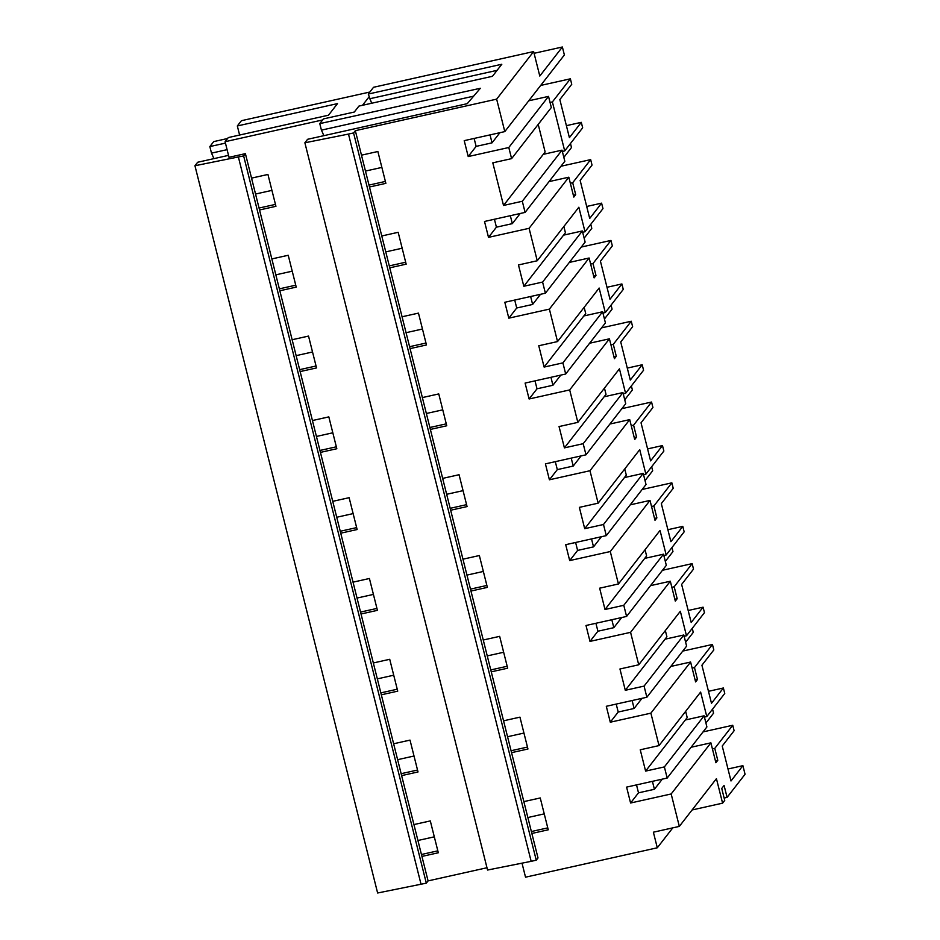 <?xml version="1.0" encoding="UTF-8"?>
<svg xmlns="http://www.w3.org/2000/svg" width="940" height="940" viewBox="0 0 940 940"><rect width="100%" height="100%" fill="white"/><g stroke="black" fill="none" stroke-linecap="round" stroke-linejoin="round"><path stroke-width="1.41" d="M259.064 208.046L275.455 204.391M228.526 155.37L197.659 162.256L194.944 165.746L377.622 893L426.314 883.154L243.636 155.899L245.399 153.643L251.544 178.118L267.935 174.452L275.937 206.307L259.546 209.972L271.836 258.923L288.228 255.269L296.229 287.111L279.838 290.777L292.14 339.728L308.531 336.073L316.533 367.928L300.142 371.582L312.433 420.532L328.824 416.878L336.826 448.733L320.434 452.387L332.737 501.337L349.128 497.683L332.737 501.349M421.437 854.495L437.829 850.841M401.145 773.691L417.536 770.036M380.841 692.886L397.232 689.22M360.549 612.081L376.94 608.415M340.257 531.264L356.648 527.61M319.953 450.46L336.344 446.805M299.66 369.655L316.052 366.001M279.356 288.85L295.748 285.196M227.574 138.509L213.721 141.599L209.843 146.581L211.5 153.138A51.606 9.247 -102.6 0 1 213.885 158.637M663.84 555.481L666.19 554.964L660.033 530.466L618.426 583.987L599.649 588.182L605.008 609.496L623.784 605.301L626.581 616.44L585.996 625.488L589.991 641.397L630.576 632.338L638.73 664.792L619.954 668.986L625.3 690.301L644.076 686.106L646.873 697.245L606.3 706.293L610.295 722.202L650.88 713.155L659.022 745.596L640.246 749.791L645.604 771.106L664.38 766.911L667.177 778.05L626.592 787.109L630.587 803.007L671.172 793.959L679.326 826.401L716.433 778.661L722.59 803.159L724.74 800.386L721.744 788.46L724.082 785.452L727.078 797.379L745.056 774.255L742.894 765.665L731.003 780.976L722.226 746.031L734.116 730.732L732.742 725.269L703.061 731.896M742.894 765.665L727.995 768.991M534.085 53.31L562.379 47L564.376 54.955L504.804 131.6L464.219 140.648L468.214 156.557L476.122 146.382L474.124 138.439M540.676 85.434L570.369 78.819L571.743 84.283L559.841 99.581L569.405 137.651L581.296 122.341L566.397 125.666M570.369 78.819L552.391 101.931L564.705 150.929L582.671 127.805L581.296 122.341M602.951 313.067L605.301 312.538L599.144 288.039L557.538 341.572L549.383 309.119L508.81 318.166L504.815 302.269L545.388 293.209L542.591 282.071L523.815 286.265L518.469 264.951L537.245 260.756L578.852 207.235L584.997 231.734L602.975 208.609L601.6 203.146L589.709 218.456L580.144 180.386L592.036 165.088L590.661 159.624L560.98 166.251M601.6 203.146L586.689 206.471M605.301 312.538L623.267 289.414L621.892 283.951L610.001 299.261L600.437 261.191L612.34 245.892L610.965 240.429L581.273 247.055M621.892 283.951L606.993 287.288M643.548 474.677L645.886 474.148L639.741 449.661L598.134 503.182L589.979 470.728L549.407 479.788L545.412 463.878L585.984 454.819L583.188 443.692L564.411 447.875L559.053 426.56L577.841 422.377L619.436 368.844L625.593 393.343L643.571 370.231L642.196 364.767L630.293 380.065L620.741 341.995L632.632 326.697L631.257 321.233L601.565 327.86M642.196 364.767L627.286 368.092M645.886 474.148L663.863 451.036L662.489 445.572L650.598 460.87L641.033 422.812L652.924 407.502L651.561 402.038L621.869 408.665M662.489 445.572L647.59 448.897M666.19 554.964L684.155 531.84L682.793 526.377L670.89 541.675L661.325 503.617L673.228 488.306L671.853 482.843L642.161 489.47M682.793 526.377L667.882 529.702M638.73 664.792L680.337 611.27L686.482 635.769L704.459 612.645L703.085 607.181L691.194 622.491L681.629 584.422L693.52 569.111L692.145 563.648L662.465 570.274M703.085 607.181L688.186 610.507M659.022 745.596L700.629 692.075L706.786 716.574L724.752 693.45L723.377 687.986L711.486 703.296L701.922 665.226L713.824 649.928L712.45 644.464L682.757 651.079M723.377 687.986L708.478 691.311M239.606 135.031L237.327 125.96L337.507 103.612L328.495 115.197L228.314 137.557L225.095 141.705L229.008 157.297L245.399 153.643M194.944 165.746L243.636 155.899M227.081 149.66L211.5 153.138M564.705 150.929L562.355 151.446M552.391 101.931L550.053 102.46M504.804 131.6L496.649 99.147L533.638 51.559L539.795 76.046L562.379 47M533.638 51.559L373.544 87.279L368.28 94.047L501.807 64.261L492.454 76.293L358.927 106.091L354.31 112.025L323.442 118.91L319.776 123.622L480.363 88.278M368.28 94.047L371.653 103.247M209.843 146.581L225.436 143.103M238.396 157.062L421.061 884.329M267.935 174.464L251.544 178.13L259.546 209.972M332.737 501.337L428.076 880.898L486.979 867.749M727.078 797.379L724.152 798.036M715.422 760.836L717.772 760.319L714.776 748.381L712.426 748.91M706.786 716.574L704.436 717.091M645.604 771.106L687.211 717.584L685.648 711.357M695.13 680.031L697.468 679.514L694.472 667.576L692.134 668.105M686.482 635.769L684.144 636.286M625.3 690.301L666.907 636.78L665.344 630.552M674.826 599.226L677.176 598.71L674.18 586.772L671.83 587.3M605.008 609.496L646.614 555.963L645.052 549.747M654.534 518.422L656.884 517.893L653.888 505.967L651.538 506.496M618.426 583.987L610.283 551.533L569.699 560.593L565.704 544.683L606.288 535.636L603.492 524.496L584.704 528.691L626.31 475.158L624.748 468.943M634.23 437.617L636.58 437.088L633.584 425.162L631.234 425.679M625.593 393.343L623.243 393.872M564.411 447.875L606.018 394.353L604.455 388.126M613.938 356.812L616.288 356.284L613.291 344.357L610.941 344.874M577.841 422.377L569.687 389.924L529.103 398.983L525.107 383.073L565.692 374.014L562.895 362.887L544.119 367.07L585.714 313.549L584.151 307.321M593.645 276.007L595.984 275.479L592.987 263.541L590.649 264.07M584.997 231.734L582.647 232.251M523.815 286.265L565.422 232.744L563.859 226.517M573.341 195.191L575.691 194.674L572.695 182.736L570.345 183.265M225.095 141.705L322.643 119.944M340.738 533.192L357.13 529.537L349.128 497.683M369.42 578.5L353.029 582.154L369.42 578.488L377.422 610.342L361.031 613.996M373.333 662.959L389.724 659.293L373.333 662.959M381.323 694.813L397.726 691.147L389.724 659.293M393.625 743.763L410.016 740.109L393.625 743.775M401.627 775.618L418.018 771.952L410.016 740.109M413.917 824.568L430.309 820.914L438.31 852.768L421.919 856.422M543.25 154.348L562.026 150.153L522.299 201.266L503.523 205.461L545.13 151.939L538.209 124.397M428.076 880.898L426.314 883.154M328.836 416.89L312.433 420.544L320.434 452.387M308.531 336.085L292.14 339.74L300.142 371.582M288.239 255.269L271.848 258.935L279.838 290.777M369.843 92.038L241.427 120.696L237.327 125.96M468.214 156.557L508.798 147.51L548.525 96.385L528.738 100.803M548.525 96.385L551.322 107.524L511.595 158.637L508.798 147.51M369.479 98.817L497.072 70.347M362.499 105.292L369.009 96.926M503.523 205.461L492.807 162.832L511.595 158.637M323.818 135.677A51.606 9.247 77.4 0 0 321.421 130.131L319.776 123.622M496.649 99.147L355.332 130.684L389.771 267.818L406.162 264.163L398.172 232.309L381.781 235.975M381.781 235.964L398.172 232.309M355.332 130.684L353.569 132.94L536.246 860.194L538.009 857.938L531.852 833.463L548.243 829.809L540.241 797.954L523.862 801.62M389.771 267.818L531.852 833.463M369.479 187.013L385.87 183.347L377.868 151.505L361.477 155.171L377.868 151.505M368.997 185.086L385.388 181.432M522.299 201.266L525.096 212.405L564.822 161.292L562.026 150.153M321.421 130.131L473.654 96.162M537.245 260.756L529.091 228.314L568.817 177.202L549.03 181.608M568.817 177.202L573.811 197.083L575.691 194.674M531.37 831.536L547.762 827.882M511.078 750.731L527.469 747.077M490.774 669.926L507.165 666.272M470.482 589.121L486.873 585.456M450.19 508.317L466.581 504.651M429.886 427.5L446.277 423.846M409.593 346.696L425.985 343.041M389.289 265.891L405.68 262.237M536.246 860.194L531.159 861.334L348.481 134.079L304.877 142.786L307.591 139.296L467.251 103.67L480.363 88.266M304.877 142.786L487.555 870.041L531.159 861.334M348.481 134.079L353.569 132.94M529.091 228.314L488.506 237.362L484.511 221.464L525.096 212.405M679.326 826.401L653.382 832.194L657.295 847.786L525.53 877.184L522.005 863.167M584.704 528.691L579.357 507.365L598.134 503.182M544.119 367.07L538.761 345.755L557.538 341.572M402.073 316.768L418.464 313.114L402.073 316.78M410.075 348.623L426.466 344.968L418.464 313.114M422.365 397.573L438.757 393.919L422.377 397.585M430.367 429.427L446.759 425.773L438.757 393.919M459.061 474.735L442.67 478.389L459.061 474.724L467.062 506.578L450.671 510.232M462.962 559.194L479.353 555.528L462.962 559.194M470.964 591.048L487.355 587.383L479.353 555.528M483.266 639.999L499.657 636.345L483.266 640.011M491.268 671.853L507.659 668.187L499.657 636.345M503.558 720.804L519.949 717.15L503.558 720.816M511.56 752.658L527.951 749.004L519.949 717.15M523.85 801.609L540.241 797.954M714.776 748.381L732.742 725.269M671.172 793.959L710.899 742.847L715.892 762.728L717.772 760.319M722.59 803.159L692.11 809.963M630.587 803.007L638.495 792.831L636.509 784.888M691.111 747.253L710.899 742.847M657.295 847.786L672.782 827.87M685.331 719.993L704.107 715.798L706.904 726.937L667.177 778.05M572.695 182.736L590.661 159.624M488.506 237.362L496.414 227.186L494.428 219.243M549.383 309.119L589.121 258.007L569.323 262.425M589.121 258.007L594.115 277.887L595.984 275.479M563.553 235.153L582.33 230.958L585.127 242.097L545.388 293.209M542.591 282.071L582.33 230.958M592.987 263.541L610.965 240.429M508.81 318.166L516.718 308.003L514.721 300.06M569.687 389.924L609.414 338.811L589.627 343.229M609.414 338.811L614.408 358.692L616.288 356.284M583.846 315.957L602.622 311.763L605.419 322.902L565.692 374.014M562.895 362.887L602.622 311.763M613.291 344.357L631.257 321.233M529.103 398.983L537.01 388.808L535.013 380.865M589.979 470.728L629.718 419.616L609.919 424.034M629.718 419.616L634.712 439.497L636.58 437.088M604.138 396.762L622.926 392.579L625.723 403.707L585.984 454.819M583.188 443.692L622.926 392.579M633.584 425.162L651.561 402.038M549.407 479.788L557.314 469.612L555.317 461.669M610.283 551.533L650.01 500.421L630.223 504.839M650.01 500.421L655.004 520.302L656.884 517.893M624.442 477.567L643.218 473.384L646.015 484.511L606.288 535.636M603.492 524.496L643.218 473.384M653.888 505.967L671.853 482.843M569.699 560.593L577.606 550.417L575.609 542.474M630.576 632.338L670.314 581.226L650.515 585.644M670.314 581.226L675.308 601.106L677.176 598.71M644.734 558.372L663.511 554.189L666.319 565.328L626.581 616.44M623.784 605.301L663.511 554.189M674.18 586.772L692.145 563.648M589.991 641.397L597.911 631.222L595.913 623.279M650.88 713.155L690.606 662.03L670.808 666.448M690.606 662.03L695.6 681.923L697.468 679.514M665.038 639.188L683.815 634.993L686.611 646.133L646.873 697.245M644.076 686.106L683.815 634.993M694.472 667.576L712.45 644.464M610.295 722.202L618.203 712.027L616.205 704.084M664.38 766.911L704.107 715.798M490.046 134.89L492.031 142.833L476.122 146.382M381.863 167.414L365.472 171.068M492.031 142.833L499.927 132.681M271.93 190.374L255.539 194.028M510.338 215.695L512.335 223.638L496.414 227.186M402.167 248.219L385.776 251.885M512.335 223.638L520.22 213.486M563.847 157.368L571.485 147.533L570.474 143.503M292.234 271.178L275.843 274.833M530.63 296.5L532.628 304.443L516.718 308.003M422.46 329.024L406.068 332.69M532.628 304.443L540.524 294.302M584.139 238.184L591.789 228.35L590.766 224.308M312.527 351.983L296.135 355.649M550.934 377.304L552.932 385.247L537.01 388.808M442.764 409.84L426.372 413.494M552.932 385.247L560.816 375.107M604.443 318.989L612.081 309.154L611.07 305.112M332.831 432.788L316.439 436.454M571.226 458.121L573.224 466.064L557.314 469.612M463.056 490.645L446.664 494.299M573.224 466.064L581.108 455.912M624.736 399.794L632.385 389.959L631.363 385.917M353.123 513.604L336.731 517.259M591.53 538.926L593.528 546.869L577.606 550.417M483.348 571.449L466.957 575.104M593.528 546.869L601.412 536.716M645.028 480.599L652.677 470.764L651.667 466.722M373.415 594.409L357.024 598.063M611.823 619.73L613.82 627.673L597.911 631.222M503.652 652.254L487.261 655.909M613.82 627.673L621.704 617.521M665.332 561.403L672.97 551.569L671.959 547.538M393.719 675.214L377.328 678.868M632.127 700.535L634.112 708.478L618.203 712.027M523.944 733.059L507.553 736.725M634.112 708.478L642.008 698.326M685.624 642.208L693.274 632.373L692.263 628.343M414.011 756.019L397.62 759.673M652.419 781.34L654.416 789.283L638.495 792.831M544.248 813.864L527.857 817.53M654.416 789.283L662.3 779.143M705.928 723.013L713.566 713.178L712.555 709.148M434.315 836.823L417.924 840.489M430.32 820.914L413.929 824.58"/></g></svg>
